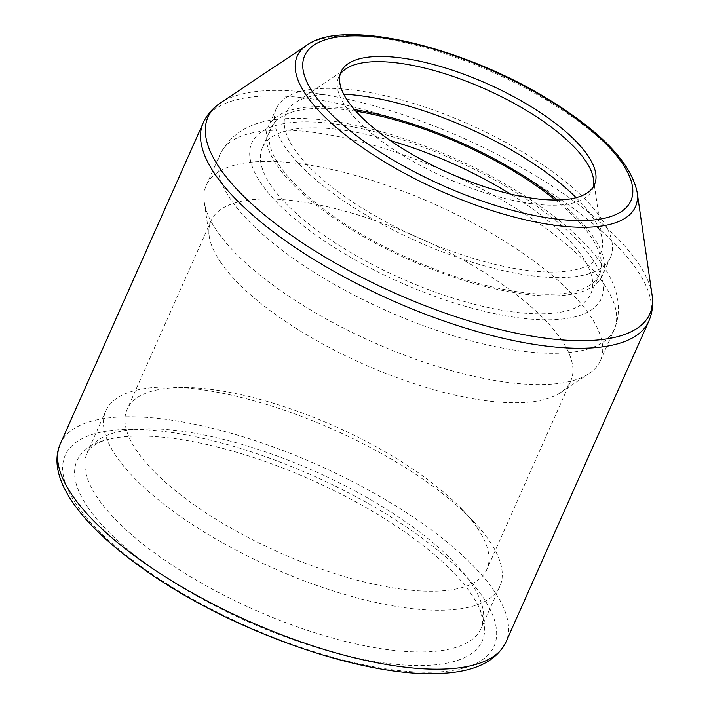 <?xml version="1.0" encoding="UTF-8"?>
<svg xmlns="http://www.w3.org/2000/svg" width="709" height="709" viewBox="0 0 709 709"><rect width="100%" height="100%" fill="white"/><g stroke="black" fill="none" stroke-linecap="round" stroke-linejoin="round"><path stroke-width="0.53" stroke-dasharray="3.54 2.66" d="M557.469 199.982A182.904 64.058 -156 0 1 593.522 237.196A182.904 64.058 -156 0 1 602.349 275.659A182.904 64.058 -156 0 1 409.199 259.786A182.904 64.058 -156 0 1 268.162 126.867A182.904 64.058 -156 0 1 354.438 109.585M555.342 200A179.732 62.941 -156 0 1 599.451 274.365A179.732 62.941 -156 0 1 493.827 287.305A179.732 62.941 -156 0 1 279.745 165.95A179.732 62.941 -156 0 1 271.068 128.161A179.732 62.941 -156 0 1 355.847 111.18M390.358 140.586A179.732 62.941 24 0 0 262.357 147.729A179.732 62.941 24 0 0 271.033 185.519A179.732 62.941 24 0 0 443.595 295.05A179.732 62.941 24 0 0 590.739 293.934A179.732 62.941 24 0 0 510.4 194.027M87.739 507.236A221.775 77.671 24 0 0 351.903 656.977A221.775 77.671 24 0 0 471.52 594.381A221.775 77.671 24 0 0 471.006 593.637A221.775 77.671 24 0 0 311.224 479.86A221.775 77.671 24 0 0 119.75 437.24A221.775 77.671 24 0 0 87.739 507.236M601.649 218.939A182.904 64.058 -156 0 1 610.484 257.402A182.904 64.058 -156 0 1 417.335 241.521A182.904 64.058 -156 0 1 276.297 108.61A182.904 64.058 -156 0 1 426.038 107.476A182.904 64.058 -156 0 1 601.649 218.939M576.133 197.651A172.154 60.292 -156 0 1 592.343 216.83A172.154 60.292 -156 0 1 602.242 239.482A172.154 60.292 -156 0 1 418.868 238.082A172.154 60.292 -156 0 1 295.121 102.743A172.154 60.292 -156 0 1 343.679 94.155M593.114 187.149A138.707 48.575 -156 0 1 592.175 189.844A138.707 48.575 -156 0 1 445.704 177.808A138.707 48.575 -156 0 1 338.742 77.015A138.707 48.575 -156 0 1 340.125 74.507M489.476 541.011A215.678 75.535 -156 0 1 499.889 586.361A215.678 75.535 -156 0 1 272.141 567.643A215.678 75.535 -156 0 1 105.827 410.91A215.678 75.535 -156 0 1 172.615 387.105A215.678 75.535 -156 0 1 472.885 520.796A215.678 75.535 -156 0 1 489.476 541.011M477.343 528.037A196.88 68.95 -156 0 1 486.853 569.433A196.88 68.95 -156 0 1 278.947 552.346A196.88 68.95 -156 0 1 127.133 409.27A196.88 68.95 -156 0 1 188.098 387.539A196.88 68.95 -156 0 1 462.206 509.585A196.88 68.95 -156 0 1 477.343 528.037M220.561 262.17A196.88 68.95 24 0 0 389.817 375.008A196.88 68.95 24 0 0 560.482 392.644A196.88 68.95 24 0 0 570.78 380.937A196.88 68.95 24 0 0 561.271 339.531A196.88 68.95 24 0 0 372.243 219.551A196.88 68.95 24 0 0 211.052 220.774A196.88 68.95 24 0 0 209.244 236.257A196.88 68.95 24 0 0 220.561 262.17M216.706 230.629A215.678 75.535 -156 0 1 204.298 202.242A215.678 75.535 -156 0 1 206.284 185.279A215.678 75.535 -156 0 1 382.86 183.941A215.678 75.535 -156 0 1 589.932 315.372A215.678 75.535 -156 0 1 600.355 360.721A215.678 75.535 -156 0 1 589.073 373.554A215.678 75.535 -156 0 1 402.118 354.234A215.678 75.535 -156 0 1 216.706 230.629M592.059 258.413A191.288 66.992 -156 0 1 397.776 281.349A191.288 66.992 -156 0 1 289.804 122.728A191.288 66.992 -156 0 1 592.059 258.413M482.732 596.925A234.732 82.209 -156 0 1 244.321 625.072A234.732 82.209 -156 0 1 111.836 430.434A234.732 82.209 -156 0 1 482.732 596.925M60.327 443.79A243.878 85.408 -156 0 1 259.981 442.274A243.878 85.408 -156 0 1 494.129 590.898A243.878 85.408 -156 0 1 505.907 642.177M648.779 321.274A243.878 85.408 24 0 0 637.001 269.996A243.878 85.408 24 0 0 402.863 121.372A243.878 85.408 24 0 0 203.199 122.887M637.134 192.219A185.111 64.829 24 0 0 492.693 72.265A185.111 64.829 24 0 0 306.9 45.19M652.05 294.9A241.831 84.69 24 0 0 463.34 138.193A241.831 84.69 24 0 0 220.614 102.814M470.891 582.745A215.678 75.535 -156 0 1 481.305 628.103A215.678 75.535 -156 0 1 253.556 609.377A215.678 75.535 -156 0 1 87.242 452.652A215.678 75.535 -156 0 1 263.819 451.314A215.678 75.535 -156 0 1 470.891 582.745M603.873 284.07A215.678 75.535 -156 0 1 614.286 329.419A215.678 75.535 -156 0 1 386.538 310.702A215.678 75.535 -156 0 1 220.224 153.977A215.678 75.535 -156 0 1 396.801 152.639A215.678 75.535 -156 0 1 603.873 284.07M276.297 108.61L268.162 126.867M610.484 257.402L602.349 275.659M346.001 68.764L295.121 102.743M593.451 178.934L602.242 239.482M341.064 71.813L338.742 77.015M594.488 184.641L592.175 189.844M499.889 586.361L481.305 628.103C483.201 625.037 482.962 619.524 480.569 611.575C478.876 606.567 475.845 600.815 471.476 594.319L471.006 593.637M105.827 410.91L87.242 452.652C88.253 449.187 92.507 445.686 100.022 442.141C105.047 439.97 111.623 438.339 119.75 437.24M188.098 387.539L172.615 387.105M462.206 509.585L472.885 520.796M560.482 392.644L589.073 373.554M209.244 236.257L204.298 202.242M600.355 360.721L614.286 329.419C624.088 305.606 614.88 282.802 602.934 265.556C588.24 244.472 566.066 223.814 536.421 203.572C491.248 173.129 441.53 149.723 387.256 133.372C348.695 122.028 314.885 117.118 285.807 118.651C253.84 119.954 231.976 131.732 220.224 153.977L206.284 185.279M211.052 220.774L127.133 409.27M570.78 380.937L486.853 569.433M590.739 293.934L599.451 274.365M262.357 147.729L271.068 128.161"/><path stroke-width="1.06" d="M354.438 109.585A182.904 64.058 -156 0 1 557.469 199.982M355.847 111.18A179.732 62.941 -156 0 1 555.342 200M510.4 194.027A179.732 62.941 24 0 0 390.358 140.586M347.764 100.979A138.707 48.575 24 0 0 480.932 185.501A138.707 48.575 24 0 0 594.488 184.641A138.707 48.575 24 0 0 587.788 155.475A138.707 48.575 24 0 0 454.62 70.953A138.707 48.575 24 0 0 341.064 71.813A138.707 48.575 24 0 0 347.764 100.979M343.679 94.155A172.154 60.292 -156 0 1 576.133 197.651M340.125 74.507A138.707 48.575 -156 0 1 346.001 68.764A138.707 48.575 -156 0 1 466.23 81.189A138.707 48.575 -156 0 1 585.474 160.677A138.707 48.575 -156 0 1 593.451 178.934A138.707 48.575 -156 0 1 593.114 187.149M505.907 642.177A243.878 85.408 -156 0 1 248.38 621.004A243.878 85.408 -156 0 1 60.327 443.79L203.199 122.887A243.878 85.408 24 0 0 214.978 174.166A243.878 85.408 24 0 0 449.116 322.79A243.878 85.408 24 0 0 648.779 321.274L505.907 642.177C495.494 662.578 472.026 673.036 435.494 673.55C361.634 676.12 237.639 632.818 154.27 576.426C84.61 529.924 44.702 479.559 60.327 443.79M637.134 192.219C631.214 163.761 603.022 133.655 552.568 101.901C466.823 47.689 344.157 17.264 306.9 45.19A185.111 64.829 24 0 0 306.164 95.121A185.111 64.829 24 0 0 502.264 213.746A185.111 64.829 24 0 0 637.134 192.219L652.05 294.9C653.441 304.232 652.351 313.023 648.779 321.274M306.9 45.19L220.614 102.814A241.831 84.69 24 0 0 219.648 168.051A241.831 84.69 24 0 0 475.845 323.02A241.831 84.69 24 0 0 652.05 294.9M313.325 93.154A178.508 62.516 24 0 0 595.383 219.772A178.508 62.516 24 0 0 494.625 71.751A178.508 62.516 24 0 0 313.325 93.154M220.614 102.814C212.744 108.016 206.939 114.707 203.199 122.887"/></g></svg>
